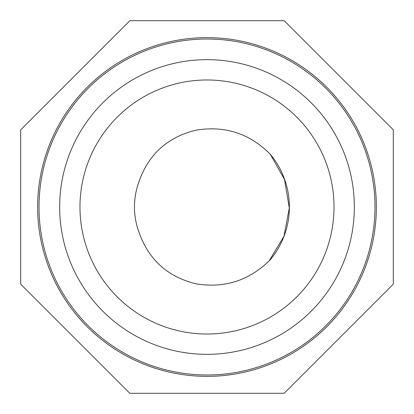 <?xml version="1.0" encoding="UTF-8"?>
<svg xmlns="http://www.w3.org/2000/svg" width="414" height="414" viewBox="0 0 414 414"><rect width="100%" height="100%" fill="white"/><g stroke="black" fill="none" stroke-linecap="round" stroke-linejoin="round"><path stroke-width="0.62" d="M284.17 20.7L129.83 20.7L20.7 129.83L20.7 284.17L129.83 393.3L284.17 393.3L393.3 284.17L393.3 129.83L284.17 20.7M269.105 260.97L283.957 236.265L289.308 207.988L284.49 179.464L270.306 154.282C249.59 133.432 224.786 125.401 195.894 130.182C167.075 137.282 147.974 154.841 138.597 182.859A72.538 72.538 0 0 0 138.597 231.141C148.093 259.102 167.168 276.656 195.822 283.802C224.569 288.574 249.399 280.547 270.306 259.718A82.381 82.381 0 0 0 270.306 154.282M334.02 207A127.02 127.02 0 0 1 143.487 317.005A127.02 127.02 0 0 1 143.487 96.995A127.02 127.02 0 0 1 334.02 207M354.348 207A147.348 147.348 0 0 0 133.329 79.395A147.348 147.348 0 0 0 133.329 334.605A147.348 147.348 0 0 0 354.348 207M374.986 207A167.986 167.986 0 0 0 123.005 61.52A167.986 167.986 0 0 0 123.005 352.48A167.986 167.986 0 0 0 374.986 207M376.362 207A169.362 169.362 0 0 1 122.316 353.675A169.362 169.362 0 0 1 122.316 60.325A169.362 169.362 0 0 1 376.362 207"/></g></svg>

